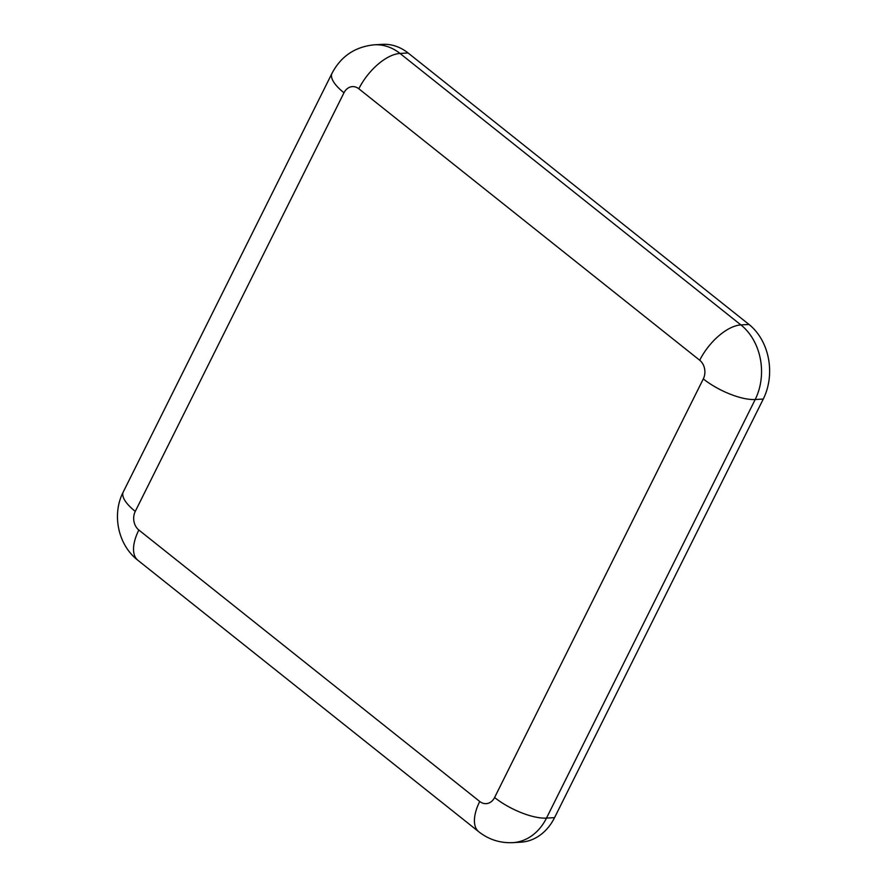 <?xml version="1.0" encoding="UTF-8"?>
<svg xmlns="http://www.w3.org/2000/svg" width="887" height="887" viewBox="0 0 887 887"><rect width="100%" height="100%" fill="white"/><g stroke="black" fill="none" stroke-linecap="round" stroke-linejoin="round"><path stroke-width="1.33" d="M554.563 817.648L546.481 818.113A53.974 43.175 -93.3 0 1 512.753 842.65L520.835 842.184A53.974 43.175 -93.3 0 0 554.563 817.648L763.275 399.05A53.974 43.175 -93.3 0 0 748.983 324.442L408.087 52.976A53.974 43.175 -93.3 0 0 382.408 44.35L374.325 44.816C355.11 46.734 340.996 56.225 332.004 73.299A40.48 14.148 26.5 0 0 343.979 92.769L135.267 511.367A13.493 10.788 -93.3 0 0 138.838 530.016L479.734 801.482A13.493 10.788 -93.3 0 0 494.591 797.513L703.302 378.915A13.493 10.788 -93.3 0 0 699.721 360.255L358.836 88.789A13.493 10.788 -93.3 0 0 343.979 92.769M763.275 399.05L755.192 399.516A53.974 43.175 -93.3 0 0 740.9 324.919L400.004 53.442A53.974 43.175 -93.3 0 0 374.325 44.816M494.591 797.513A40.48 14.148 26.5 0 0 546.481 818.113L755.192 399.516A40.48 14.148 26.5 0 1 703.302 378.915M748.983 324.442L740.9 324.919A40.48 19.747 -51.5 0 0 699.721 360.255M408.087 52.976L400.004 53.442A40.48 19.747 128.5 0 0 358.836 88.789M332.004 73.299L123.293 491.897C111.695 514.249 117.849 544.818 137.873 560.274A40.48 19.747 -51.5 0 1 138.838 530.016M479.734 801.482A40.48 19.747 128.5 0 0 478.769 831.751L137.873 560.274M123.293 491.897A40.48 14.148 26.5 0 0 135.267 511.367M512.753 842.65C500.057 843.193 488.737 839.557 478.769 831.751"/></g></svg>
